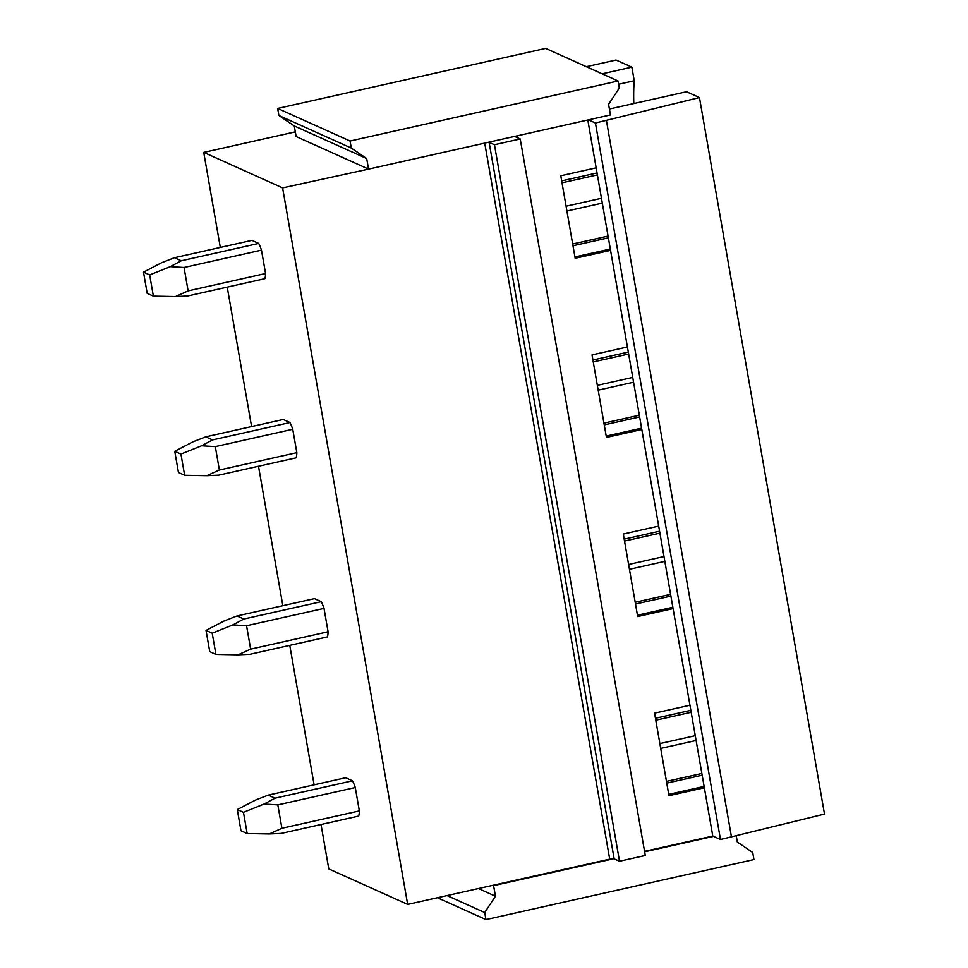 <?xml version="1.0" encoding="UTF-8"?>
<svg xmlns="http://www.w3.org/2000/svg" width="968" height="968" viewBox="0 0 968 968"><rect width="100%" height="100%" fill="white"/><g stroke="black" fill="none" stroke-linecap="round" stroke-linejoin="round"><path stroke-width="1.45" d="M220.317 247.445L203.728 152.399L295.313 131.878M586.318 66.695L616.047 60.028L631.862 67.143L602.132 73.81M484.726 143.107L609.707 859.148L407.661 904.414L328.781 868.913L321.025 824.506M314.104 784.83L289.771 645.378M282.837 605.702L258.504 466.249M251.583 426.573L227.238 287.121M644.555 851.344L712.787 836.062L720.482 839.522L824.506 814.076L699.453 97.562L686.506 91.742L609.404 109.009M633.81 103.54A120.08 30.262 77.4 0 1 634.246 80.755L631.862 67.143M720.482 839.522L595.429 123.009L699.453 97.562M731.481 837.066L606.428 120.552M618.08 80.985L545.674 48.4L277.659 108.44L350.077 141.025L618.08 80.985L619.314 88.04L608.594 104.362L610.445 114.938L588.447 119.863L595.429 123.009M712.787 836.062L587.806 120.008M673.087 608.618L637.694 616.556L623.295 534.034L658.688 526.108M641.82 429.489L606.44 437.427L592.029 354.905L627.421 346.98M610.566 250.361L575.173 258.299L560.774 175.777L596.167 167.851M704.353 787.746L668.961 795.684L654.562 713.162L689.954 705.236M514.879 136.561A3.642 0.653 170.1 0 1 514.734 136.415A3.642 0.653 170.1 0 1 514.734 136.379L488.646 142.223A3.642 0.653 170.1 0 1 489.118 142.332L494.454 144.728L520.227 138.956L514.879 136.561M609.707 859.148A3.642 0.653 170.1 0 1 613.7 858.737A3.642 0.653 170.1 0 1 614.16 858.846L619.508 861.242L645.281 855.47L520.227 138.956M619.508 861.242L494.454 144.728M366.703 158.558L351.299 148.08L278.893 115.495L294.284 125.961L366.703 158.558L368.542 169.134L282.608 187.901L407.661 904.414M203.728 152.399L282.608 187.901M352.509 780.813L345.697 777.752L268.245 795.103L275.057 798.164L352.509 780.813A21.828 5.505 -102.6 0 1 355.28 787.529L277.828 804.88L281.906 828.269L269.334 833.956L281.216 833.424L358.668 816.072A21.828 5.505 -102.6 0 0 359.358 810.918L355.28 787.529M321.243 601.685L314.431 598.623L236.991 615.975L243.803 619.036L321.243 601.685A21.828 5.505 -102.6 0 1 324.014 608.4L246.562 625.751L250.651 649.141L238.067 654.828L249.95 654.295L327.402 636.944A21.828 5.505 -102.6 0 0 328.091 631.789L324.014 608.4M289.989 422.556L283.176 419.495L205.724 436.846L212.536 439.908L289.989 422.556A21.828 5.505 -102.6 0 1 292.747 429.272L215.307 446.623L219.385 470.012L206.801 475.699L218.695 475.167L296.135 457.816A21.828 5.505 -102.6 0 0 296.837 452.661L292.747 429.272M258.722 243.428L251.91 240.367L174.458 257.718L181.27 260.779L258.722 243.428A21.828 5.505 -102.6 0 1 261.481 250.143L184.041 267.495L188.119 290.884L175.547 296.571L187.429 296.039L264.881 278.687A21.828 5.505 -102.6 0 0 265.571 273.533L261.481 250.143M367.828 168.807L296.135 136.548L294.284 125.961M701.86 773.468L666.468 781.394M608.073 236.083L572.681 244.009M639.328 415.211L603.947 423.137M670.594 594.34L635.202 602.265M702.163 775.223L666.77 783.148M704.123 786.415L668.731 794.341M690.837 710.343L655.445 718.268M670.897 596.094L635.516 604.02M672.857 607.287L637.464 615.212M659.583 531.214L624.191 539.14M639.642 416.966L604.25 424.891M641.59 428.159L606.198 436.084M628.317 352.086L592.924 360.011M618.649 84.252L634.246 80.755M608.376 237.838L572.983 245.763M610.324 249.03L574.944 256.956M597.05 172.957L561.658 180.883M613.7 858.737L493.595 885.647L495.447 896.223L484.726 912.546L447.047 895.594M495.447 896.223L478.422 888.563M493.595 885.647L492.881 885.321M713.501 836.376L644.64 851.804M484.726 912.546L485.96 919.6L753.963 859.56L752.729 852.505L737.338 842.039L736.261 835.88M485.96 919.6L437.403 897.747M588.447 119.863L514.734 136.379M488.646 142.223L368.542 169.134M277.659 108.44L278.893 115.495M350.077 141.025L351.299 148.08M695.266 735.668L659.874 743.593M359.358 810.918L281.906 828.269M691.176 712.279L655.784 720.204M696.101 740.484L660.708 748.409M247.167 833.545L240.984 830.762L237.281 809.538L243.464 812.321L247.167 833.545L269.334 833.956M277.828 804.88L264.107 804.033L275.057 798.164M243.464 812.321L264.107 804.033M237.281 809.538L255.395 800.112L268.245 795.103M664 556.539L628.607 564.465M328.091 631.789L250.651 649.141M659.922 533.15L624.529 541.076M664.835 561.355L629.442 569.281M215.912 654.416L209.729 651.633L206.027 630.41L212.21 633.193L215.912 654.416L238.067 654.828M246.562 625.751L232.84 624.904L243.803 619.036M212.21 633.193L232.84 624.904M206.027 630.41L224.128 620.984L236.991 615.975M632.733 377.411L597.341 385.337M296.837 452.661L219.385 470.012M628.655 354.022L593.263 361.947M633.58 382.227L598.188 390.152M184.646 475.288L178.463 472.505L174.76 451.282L180.943 454.065L184.646 475.288L206.801 475.699M215.307 446.623L201.586 445.776L212.536 439.908M180.943 454.065L201.586 445.776M174.76 451.282L192.862 441.856L205.724 436.846M601.467 198.283L566.086 206.208M265.571 273.533L188.119 290.884M597.389 174.893L561.997 182.819M602.314 203.099L566.921 211.024M153.38 296.16L147.197 293.377L143.494 272.153L149.677 274.936L153.38 296.16L175.547 296.571M184.041 267.495L170.32 266.648L181.27 260.779M149.677 274.936L170.32 266.648M143.494 272.153L161.608 262.727L174.458 257.718M517.735 137.843L517.372 135.786M614.16 858.846L489.118 142.332"/></g></svg>

